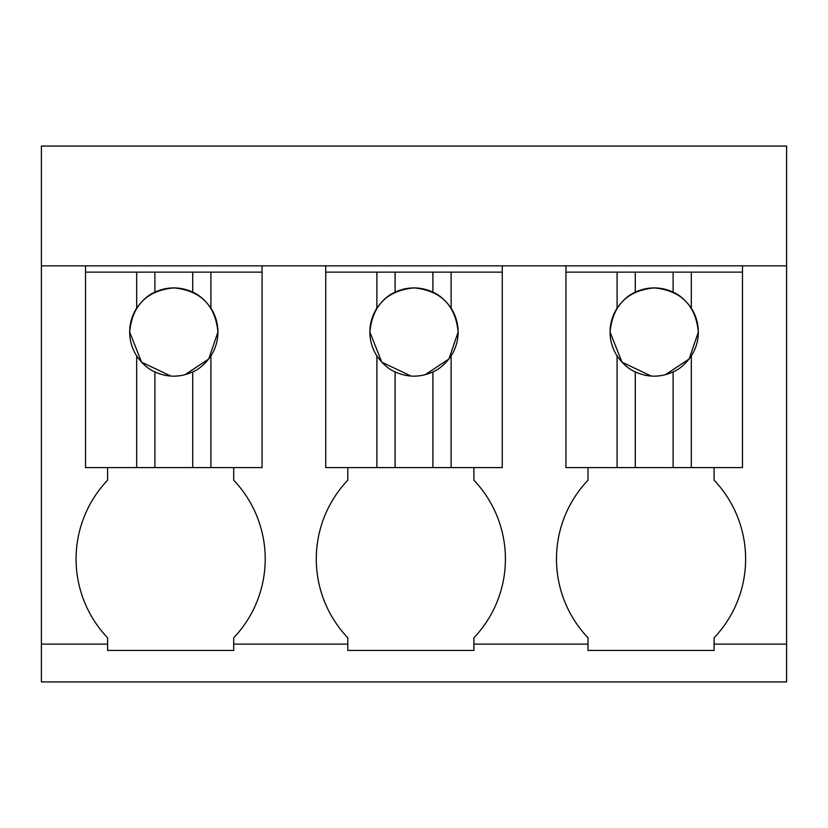 <?xml version="1.0" encoding="UTF-8"?>
<svg xmlns="http://www.w3.org/2000/svg" width="828" height="828" viewBox="0 0 828 828"><rect width="100%" height="100%" fill="white"/><g stroke="black" fill="none" stroke-linecap="round" stroke-linejoin="round"><path stroke-width="1.24" d="M41.4 644.122L41.4 265.84L786.6 265.84L786.6 681.941L41.4 681.941L41.4 644.122L107.599 644.122L107.599 637.808A114.274 114.274 0 0 1 107.599 480.199L107.599 467.592M41.4 265.84L41.4 146.059L786.6 146.059L786.6 265.84M107.599 644.122L107.599 650.425L233.693 650.425L233.693 644.122L347.801 644.122L347.801 650.425L473.895 650.425L473.895 644.122L588.004 644.122L588.004 650.425L714.098 650.425L714.098 644.122L786.6 644.122M85.532 272.143L136.682 272.143L136.682 308.161A44.132 44.132 0 0 0 136.682 355.916L136.682 467.592L85.532 467.592L85.532 265.84M233.693 644.122L233.693 637.808A114.274 114.274 0 0 0 233.693 480.199L233.693 467.592M262.062 265.84L262.062 467.592L136.682 467.592M347.801 644.122L347.801 637.808A114.274 114.274 0 0 1 347.801 480.199L347.801 467.592M325.735 272.143L376.885 272.143L376.885 308.161A44.132 44.132 0 0 0 376.885 355.916L376.885 467.592L325.735 467.592L325.735 265.84M742.468 265.84L742.468 467.592L565.938 467.592L565.938 265.84M714.098 467.592L714.098 480.199A114.274 114.274 0 0 1 714.098 637.808L714.098 644.122M588.004 644.122L588.004 637.808A114.274 114.274 0 0 1 588.004 480.199L588.004 467.592M502.265 265.84L502.265 467.592L376.885 467.592M473.895 467.592L473.895 480.199A114.274 114.274 0 0 1 473.895 637.808L473.895 644.122M136.682 272.143L192.707 272.143L192.707 292.17A44.132 44.132 0 0 0 154.877 292.17C148.243 294.996 142.178 300.326 136.682 308.161M262.062 272.143L192.707 272.143M210.912 272.143L210.912 308.161C205.416 300.326 199.341 294.996 192.707 292.17M210.912 467.592L210.912 355.916A44.132 44.132 0 0 0 210.912 308.161M210.912 355.916C205.406 363.761 199.341 369.091 192.707 371.917L192.707 467.592M136.682 355.916C142.178 363.761 148.243 369.091 154.877 371.917C167.453 377.578 180.059 377.578 192.707 371.917M154.877 371.917L154.877 467.592M184.975 374.732L208.728 359L217.93 332.038C215.301 305.242 200.593 290.535 173.797 287.906C147.001 290.535 132.294 305.242 129.665 332.038L141.578 362.178L170.858 376.078M175.743 376.129L181.001 375.581M154.877 272.143L154.877 292.17M376.885 272.143L432.909 272.143L432.909 292.17A44.132 44.132 0 0 0 395.091 292.17C388.446 294.996 382.381 300.326 376.885 308.161M502.265 272.143L432.909 272.143M451.115 272.143L451.115 308.161C445.619 300.326 439.554 294.996 432.909 292.17M451.115 467.592L451.115 355.916A44.132 44.132 0 0 0 451.115 308.161M451.115 355.916C445.619 363.761 439.544 369.091 432.909 371.917L432.909 467.592M376.885 355.916C382.381 363.761 388.456 369.091 395.091 371.917C407.655 377.578 420.262 377.578 432.909 371.917M395.091 371.917L395.091 467.592M425.178 374.732L448.931 359L458.132 332.038C455.503 305.242 440.796 290.535 414 287.906C387.204 290.535 372.496 305.242 369.868 332.038L381.78 362.178L411.061 376.078M415.946 376.129L421.204 375.581M395.091 272.143L395.091 292.17M565.938 272.143L617.088 272.143L617.088 308.161A44.132 44.132 0 0 0 617.088 355.916L617.088 467.592M617.088 272.143L673.123 272.143L673.123 292.17A44.132 44.132 0 0 0 635.293 292.17C628.659 294.996 622.584 300.326 617.088 308.161M742.468 272.143L673.123 272.143M691.318 272.143L691.318 308.161C685.822 300.326 679.757 294.996 673.123 292.17M691.318 467.592L691.318 355.916A44.132 44.132 0 0 0 691.318 308.161M691.318 355.916C685.822 363.761 679.757 369.091 673.123 371.917L673.123 467.592M617.088 355.916C622.594 363.761 628.659 369.091 635.293 371.917C647.858 377.578 660.475 377.578 673.123 371.917M635.293 371.917L635.293 467.592M665.391 374.732L689.134 359L698.335 332.038C695.706 305.242 680.999 290.535 654.203 287.906C627.407 290.535 612.699 305.242 610.07 332.038L621.983 362.178L651.274 376.078M656.149 376.129L661.406 375.581M635.293 272.143L635.293 292.17"/></g></svg>
